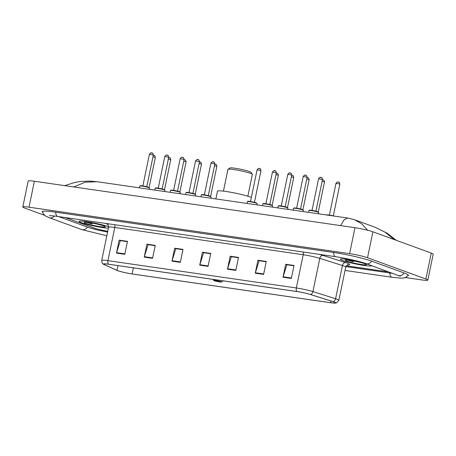 <?xml version="1.0" encoding="UTF-8"?>
<svg xmlns="http://www.w3.org/2000/svg" width="456" height="456" viewBox="0 0 456 456"><rect width="100%" height="100%" fill="white"/><g stroke="black" fill="none" stroke-linecap="round" stroke-linejoin="round"><path stroke-width="0.68" d="M65.248 217.546L94.272 228.137A9.981 0.94 -168.3 0 0 107.719 231.209L107.77 231.215M346.343 265.774L385.571 271.457A9.981 0.94 -168.3 0 0 388.364 271.776M58.585 216.583L87.609 227.168A17.966 1.693 -168.3 0 0 107.605 232.024M345.876 266.606L389.669 272.95A17.966 1.693 -168.3 0 0 392.639 273.338M405.373 277.556L421.623 279.91A13.309 1.254 -168.3 0 0 427.825 280.115A13.309 1.254 -168.3 0 0 425.898 279.026L367.536 257.737A13.309 1.254 -168.3 0 0 349.604 253.639L29.007 207.195A13.309 1.254 -168.3 0 0 22.8 206.99A13.309 1.254 -168.3 0 0 24.727 208.078L44.551 215.306M427.825 280.115L433.2 254.169A13.309 1.254 -168.3 0 0 431.273 253.08L372.905 231.79A13.309 1.254 -168.3 0 0 354.979 227.692L34.377 181.249A13.309 1.254 -168.3 0 0 28.175 181.043L22.8 206.99M407.749 275.812A28.614 2.69 -168.3 0 0 408.468 275.39A28.614 2.69 -168.3 0 0 404.324 273.047L371.897 261.22A28.614 2.69 -168.3 0 0 333.353 252.413L55.495 212.16A28.614 2.69 -168.3 0 0 42.157 211.709A28.614 2.69 -168.3 0 0 42.647 212.382M340.558 225.606L344.24 219.695L347.58 218.008L97.174 181.733L85.278 182.183L73.724 186.949M394.132 239.531L385.177 232.269L374.758 227.122L354.625 219.781L361.688 223.788L367.678 230.246M374.758 227.122L387.093 233.176L396.23 240.301M361.3 262.137A15.971 1.505 -168.3 0 0 340.273 259.23A15.971 1.505 -168.3 0 0 342.587 260.541A15.971 1.505 -168.3 0 0 360.023 264.793A15.971 1.505 -168.3 0 0 371.549 265.711A15.971 1.505 -168.3 0 0 371.549 265.643A15.971 1.505 -168.3 0 1 371.549 265.711A15.971 1.505 -168.3 0 1 360.023 264.793A15.971 1.505 -168.3 0 1 342.587 260.541A15.971 1.505 -168.3 0 1 340.273 259.23A15.971 1.505 -168.3 0 1 361.3 262.137M108.038 226.564A15.971 1.505 -168.3 0 0 90.601 222.311A15.971 1.505 -168.3 0 0 79.076 221.394A15.971 1.505 -168.3 0 0 81.39 222.705A15.971 1.505 -168.3 0 0 108.397 228.182A15.971 1.505 -168.3 0 1 81.39 222.705A15.971 1.505 -168.3 0 1 79.076 221.394A15.971 1.505 -168.3 0 1 90.601 222.311A15.971 1.505 -168.3 0 1 108.038 226.564A15.971 1.505 -168.3 0 1 108.653 226.797A15.971 1.505 -168.3 0 0 108.038 226.564M334.071 301.997A10.648 1.003 11.7 0 1 335.61 302.869A10.648 1.003 11.7 0 1 330.646 302.704L132.126 273.948A10.648 1.003 11.7 0 1 116.97 270.34L104.407 264.651A10.648 1.003 11.7 0 1 103.677 264.104A10.648 1.003 11.7 0 1 108.642 264.269L297.061 291.566A10.648 1.003 11.7 0 1 310.325 294.479L332.983 301.633A10.648 1.003 11.7 0 1 334.071 301.997M334.288 302.032A10.91 1.026 -168.3 0 0 333.182 301.655L310.519 294.502A10.91 1.026 -168.3 0 0 296.924 291.515L108.505 264.218A10.91 1.026 -168.3 0 0 103.928 264.491A10.91 1.026 -168.3 0 0 104.167 264.605L116.725 270.3A10.91 1.026 -168.3 0 0 132.263 273.993L330.782 302.755A10.91 1.026 -168.3 0 0 335.228 303.132A10.91 1.026 -168.3 0 0 334.288 302.032M65.385 217.569L94.58 228.217A9.981 0.94 -168.3 0 0 107.764 231.249M346.321 265.808L385.605 271.502A9.981 0.94 -168.3 0 0 388.501 271.827M144.221 257.127L146.906 244.154L155.234 245.362L152.549 258.335L144.221 257.127A2.662 1.431 98.2 0 1 144.335 256.688L152.64 257.891M116.462 253.108L119.147 240.135L127.475 241.344L124.79 254.317L116.462 253.108A2.662 1.431 98.2 0 1 116.576 252.664L124.881 253.867M227.493 269.194L230.177 256.221L238.505 257.423L235.82 270.397L227.493 269.194A2.662 1.431 98.2 0 1 227.607 268.749L235.912 269.952M255.252 273.212L257.936 260.239L266.264 261.448L263.579 274.421L255.252 273.212A2.662 1.431 98.2 0 1 255.366 272.773L263.671 273.976M283.005 277.237L285.695 264.263L294.023 265.466L291.333 278.439L283.005 277.237A2.662 1.431 98.2 0 1 283.119 276.792L291.43 277.995M171.975 261.151L174.665 248.178L182.993 249.386L180.302 262.36L171.975 261.151A2.662 1.431 98.2 0 1 172.089 260.707L180.399 261.909M199.734 265.17L202.424 252.196L210.746 253.405L208.061 266.378L199.734 265.17A2.662 1.431 98.2 0 1 199.848 264.731L208.153 265.933M148.268 244.678L155.171 245.653M120.509 240.66L127.418 241.634M231.54 256.745L238.448 257.72M259.299 260.764L266.201 261.738M287.052 264.788L293.96 265.757M176.022 248.702L182.93 249.677M202.424 252.196L210.689 253.696M210.683 253.724L203.587 252.692L199.848 264.731M174.665 248.178L176.027 248.674M182.924 249.7L175.828 248.674L172.089 260.707M285.695 264.263L287.058 264.759M293.955 265.785L286.858 264.759L283.119 276.792M257.936 260.239L259.304 260.741M266.196 261.761L259.099 260.735L255.366 272.773M230.177 256.221L231.545 256.717M238.442 257.743L231.34 256.717L227.607 268.749M119.147 240.135L120.515 240.631M127.412 241.657L120.31 240.631L116.576 252.664M146.906 244.154L148.274 244.655M155.165 245.681L148.069 244.65L144.335 256.688M347.563 260.114L353.326 261.784L350.858 260.518M364.965 263.785A10.847 1.02 -168.3 0 0 353.611 260.98A10.847 1.02 -168.3 0 0 345.357 260.188A10.847 1.02 -168.3 0 0 346.862 261.157A10.847 1.02 -168.3 0 0 359.185 264.132A10.847 1.02 -168.3 0 0 366.51 264.565A10.847 1.02 -168.3 0 0 364.965 263.785M353.326 261.784L349.102 260.273M247.859 196.2L252.373 174.403A12.477 1.174 -168.3 0 0 252.339 174.283L251.051 172.339A10.813 1.02 -168.3 0 0 249.512 171.559A10.813 1.02 -168.3 0 0 238.197 168.766A10.813 1.02 -168.3 0 0 229.972 167.973L228.017 169.25A12.477 1.174 -168.3 0 0 227.943 169.347L223.429 191.138M252.339 174.283A12.477 1.174 -168.3 0 0 250.566 173.383A12.477 1.174 -168.3 0 0 237.508 170.162A12.477 1.174 -168.3 0 0 228.017 169.25M214.189 280.691A3.99 0.376 -168.3 0 0 218.367 281.722A3.99 0.376 -168.3 0 0 221.405 282.013A3.99 0.376 -168.3 0 0 220.852 281.66A3.99 0.376 -168.3 0 0 216.315 280.56A3.99 0.376 -168.3 0 0 213.625 280.406A3.99 0.376 -168.3 0 0 214.189 280.691M251.364 197.385A18.297 1.721 -168.3 0 0 250.657 197.112A18.297 1.721 -168.3 0 0 230.679 192.238A18.297 1.721 -168.3 0 0 217.472 191.189L215.87 198.924M86.366 222.277L92.129 223.947L89.661 222.682M103.763 225.942A10.847 1.02 -168.3 0 0 92.408 223.144A10.847 1.02 -168.3 0 0 84.16 222.351A10.847 1.02 -168.3 0 0 85.665 223.32A10.847 1.02 -168.3 0 0 97.989 226.296A10.847 1.02 -168.3 0 0 105.307 226.729A10.847 1.02 -168.3 0 0 103.763 225.942M92.129 223.947L87.905 222.437M106.824 235.798L81.749 229.579A5.324 4.457 -70 0 0 82.496 229.767A5.324 4.457 -70 0 0 87.318 227.065M81.749 229.579L49.322 217.751A5.324 4.457 -70 0 0 50.074 217.939A5.324 4.457 -70 0 0 54.367 216.024M55.695 212.188A5.324 2.861 98.2 0 0 57.866 216.48L335.724 256.728C345.545 258.102 360.536 261.55 366.037 263.631L400.248 276.211M333.553 252.442A5.324 2.861 98.2 0 0 335.724 256.728M371.611 261.117A5.324 4.457 110 0 1 366.037 263.631M404.033 272.945A5.324 4.457 110 0 1 398.464 275.458M408.297 274.996L406.575 276.906L403.737 278L401.058 278.154L392.04 277.271A5.324 2.861 -81.8 0 1 389.869 272.979M34.377 181.249L29.007 207.195M354.979 227.692L349.604 253.639M372.905 231.79L367.536 257.737M431.273 253.08L425.898 279.026M330.646 302.704L330.999 301.006M108.505 264.218A3.329 1.79 -81.8 0 1 107.924 260.655L296.343 287.953A13.309 1.254 11.7 0 1 312.919 291.595L335.582 298.748A13.309 1.254 11.7 0 1 336.933 299.204A13.309 1.254 11.7 0 1 338.859 300.299L345.739 267.085A13.309 1.254 -168.3 0 0 343.813 265.996A13.309 1.254 -168.3 0 0 342.456 265.54L319.793 258.381A13.309 1.254 -168.3 0 0 303.217 254.739L114.798 227.447A13.309 1.254 -168.3 0 0 108.596 227.236C108.294 225.013 107.935 224.01 107.525 224.221L107.85 224.386M333.182 301.655A3.329 2.434 107.5 0 0 335.582 298.748L342.456 265.54A3.329 2.434 -72.5 0 1 345.568 262.582A16.633 1.567 11.7 0 1 347.586 264.839M303.115 252.003A3.329 1.79 98.2 0 1 303.217 254.739L296.343 287.953A3.329 1.79 98.2 0 0 296.924 291.515M103.928 264.491L102.834 263.756C102.361 263.819 101.99 262.719 101.716 260.45A13.309 1.254 11.7 0 1 107.924 260.655L114.798 227.447A3.329 1.79 98.2 0 0 114.695 224.711M318.961 254.3A16.633 1.567 11.7 0 1 322.905 255.428A3.329 2.434 -72.5 0 0 319.793 258.381L312.919 291.595A3.329 2.434 107.5 0 1 310.519 294.502M107.827 224.477L107.149 224.17A16.633 1.567 11.7 0 1 106.037 223.457M322.905 255.428L345.568 262.582M107.622 224.295A3.329 3.055 -65.6 0 0 107.149 224.17M104.407 264.651L104.566 263.893M116.97 270.34L117.944 265.614M132.126 273.948L133.386 267.854M329.278 215.357A4.993 0.467 -168.3 0 0 328.075 215.181M326.741 214.987A4.657 0.439 11.7 0 1 328.884 214.998A4.657 0.439 11.7 0 1 333.781 216.007L328.155 214.896L326.473 214.947M329.557 215.101L333.159 215.842M339.589 184.002L335.969 183.352C338.523 180.525 337.822 182.702 338.774 182.235C339.167 181.967 339.532 182.611 339.88 184.161L339.589 184.002M337.981 182.098L338.54 182.178M322.438 179.801L323.395 180.006C323.788 179.738 324.159 180.382 324.501 181.938L322.135 181.26M322.603 179.869L323.161 179.949M307.059 177.572L308.017 177.783C308.41 177.509 308.78 178.153 309.122 179.71L306.757 179.031M307.23 177.64L307.783 177.72M291.68 175.349L292.638 175.554C293.031 175.286 293.402 175.925 293.744 177.481L291.378 176.803M291.851 175.412L292.404 175.492M276.302 173.12L277.259 173.326C277.653 173.058 278.023 173.702 278.371 175.252L276.005 174.574M276.473 173.189L277.026 173.269M214.793 164.206L215.751 164.416C216.144 164.149 216.514 164.787 216.856 166.343L214.491 165.665M214.958 164.274L215.517 164.354M199.415 161.983L200.372 162.188C200.765 161.92 201.136 162.558 201.478 164.114L199.112 163.436M199.585 162.045L200.138 162.131M184.036 159.754L184.993 159.959C185.387 159.691 185.757 160.335 186.099 161.886L183.734 161.213M184.207 159.822L184.76 159.902M168.663 157.525L169.615 157.73C170.008 157.462 170.379 158.107 170.726 159.657L168.361 158.984M168.828 157.594L169.381 157.673M153.284 155.296L154.242 155.502C154.635 155.234 155 155.878 155.348 157.434L152.982 156.756M153.45 155.365L154.003 155.445M308.94 210.529L309.578 210.176C309.367 209.834 317.393 211.396 317.826 211.795L318.71 212.553A4.993 0.467 -168.3 0 0 317.992 212.148A4.993 0.467 -168.3 0 0 312.542 210.814A4.993 0.467 -168.3 0 0 308.94 210.529L308.564 212.353M312.178 210.45L315.774 211.196M318.59 178.706C321.138 175.879 320.443 178.051 321.389 177.589C321.731 177.287 322.101 177.931 322.495 179.516L318.59 178.706L312.018 210.421M309.487 210.433A4.657 0.439 11.7 0 1 312.086 210.438A4.657 0.439 11.7 0 1 317.781 211.783M320.602 177.447L321.155 177.526M293.561 208.301L294.2 207.947C293.989 207.605 302.014 209.167 302.448 209.566L303.337 210.324A4.993 0.467 -168.3 0 0 302.613 209.92A4.993 0.467 -168.3 0 0 297.164 208.586A4.993 0.467 -168.3 0 0 293.561 208.301L293.185 210.125M296.799 208.221L300.396 208.968M303.212 176.478C305.759 173.65 305.064 175.822 306.01 175.36C306.358 175.064 306.723 175.702 307.122 177.287L303.212 176.478L296.639 208.198M294.114 208.204A4.657 0.439 11.7 0 1 296.708 208.21A4.657 0.439 11.7 0 1 302.402 209.555M305.224 175.218L305.776 175.298M278.183 206.078L278.821 205.719C278.61 205.377 286.636 206.938 287.069 207.337L287.958 208.101A4.993 0.467 -168.3 0 0 287.234 207.691A4.993 0.467 -168.3 0 0 281.785 206.363A4.993 0.467 -168.3 0 0 278.183 206.078L277.807 207.902M281.42 205.992L285.017 206.739M287.833 174.249C290.381 171.422 289.685 173.599 290.637 173.132C290.979 172.835 291.35 173.474 291.743 175.058L287.833 174.249L281.261 205.969M278.736 205.975A4.657 0.439 11.7 0 1 281.329 205.981A4.657 0.439 11.7 0 1 287.023 207.326M289.845 172.989L290.398 173.075M262.804 203.849L263.443 203.49C263.232 203.154 271.257 204.71 271.69 205.109L272.58 205.873A4.993 0.467 -168.3 0 0 271.856 205.462A4.993 0.467 -168.3 0 0 266.407 204.134A4.993 0.467 -168.3 0 0 262.804 203.849L262.428 205.673M266.042 203.764L269.644 204.51M272.454 172.02C275.008 169.193 274.307 171.37 275.259 170.903C275.601 170.607 275.971 171.251 276.364 172.83L272.454 172.02L265.888 203.741M263.357 203.746A4.657 0.439 11.7 0 1 265.951 203.752A4.657 0.439 11.7 0 1 271.645 205.097M274.466 170.766L275.025 170.846M247.426 201.62L248.064 201.267C247.859 200.925 255.884 202.487 256.318 202.88L257.201 203.644A4.993 0.467 -168.3 0 0 256.477 203.233A4.993 0.467 -168.3 0 0 251.028 201.905A4.993 0.467 -168.3 0 0 247.426 201.62L247.049 203.444M250.663 201.541L254.266 202.282M257.076 169.792C259.629 166.964 258.928 169.142 259.88 168.674C260.222 168.378 260.593 169.022 260.986 170.601L257.076 169.792L250.509 201.512M247.978 201.523A4.657 0.439 11.7 0 1 250.572 201.523A4.657 0.439 11.7 0 1 256.266 202.869M259.088 168.538L259.646 168.617M201.295 194.934L201.934 194.581C201.723 194.239 209.749 195.801 210.182 196.2L211.071 196.963A4.993 0.467 -168.3 0 0 210.347 196.553A4.993 0.467 -168.3 0 0 204.898 195.225A4.993 0.467 -168.3 0 0 201.295 194.934L200.919 196.758M204.533 194.855L208.13 195.601M210.946 163.111C213.493 160.284 212.798 162.461 213.744 161.994C214.092 161.698 214.457 162.336 214.856 163.921L210.946 163.111L204.373 194.832M201.848 194.837A4.657 0.439 11.7 0 1 204.442 194.843A4.657 0.439 11.7 0 1 210.136 196.188M212.958 161.851L213.511 161.937M185.917 192.711L186.555 192.352C186.344 192.016 194.37 193.572 194.803 193.971L195.692 194.735A4.993 0.467 -168.3 0 0 194.968 194.324A4.993 0.467 -168.3 0 0 189.519 192.996A4.993 0.467 -168.3 0 0 185.917 192.711L185.541 194.535M189.154 192.626L192.751 193.372M195.567 160.882C198.115 158.055 197.419 160.233 198.366 159.765C198.713 159.469 199.078 160.113 199.477 161.692L195.567 160.882L188.995 192.603M186.47 192.609A4.657 0.439 11.7 0 1 189.063 192.614A4.657 0.439 11.7 0 1 194.758 193.96M197.579 159.629L198.132 159.708M170.538 190.483L171.177 190.123C170.966 189.787 178.991 191.349 179.425 191.742L180.314 192.506A4.993 0.467 -168.3 0 0 179.59 192.096A4.993 0.467 -168.3 0 0 174.141 190.768A4.993 0.467 -168.3 0 0 170.538 190.483L170.162 192.307M173.776 190.403L177.373 191.144M180.188 158.654C182.742 155.827 182.041 158.004 182.993 157.537C183.335 157.24 183.705 157.884 184.099 159.463L180.188 158.654L173.622 190.374M171.091 190.38A4.657 0.439 11.7 0 1 173.685 190.386A4.657 0.439 11.7 0 1 179.379 191.731M182.2 157.4L182.759 157.48M155.16 188.254L155.798 187.9C155.593 187.558 163.618 189.12 164.046 189.519L164.935 190.277A4.993 0.467 -168.3 0 0 164.211 189.867A4.993 0.467 -168.3 0 0 158.762 188.539A4.993 0.467 -168.3 0 0 155.16 188.254L154.784 190.078M158.397 188.174L162 188.921M164.81 156.431C167.363 153.598 166.662 155.775 167.614 155.308C167.956 155.011 168.327 155.656 168.72 157.24L164.81 156.431L158.243 188.146M155.713 188.157A4.657 0.439 11.7 0 1 158.306 188.157A4.657 0.439 11.7 0 1 164 189.502M166.822 155.171L167.38 155.251M139.787 186.025L140.419 185.672C140.214 185.33 148.24 186.892 148.673 187.291L149.557 188.049A4.993 0.467 -168.3 0 0 148.833 187.644A4.993 0.467 -168.3 0 0 143.389 186.31A4.993 0.467 -168.3 0 0 139.787 186.025L139.405 187.849M143.019 185.945L146.621 186.692M149.431 154.202C151.985 151.375 151.284 153.547 152.236 153.085C152.578 152.783 152.948 153.427 153.341 155.011L149.431 154.202L142.865 185.923M140.334 185.928A4.657 0.439 11.7 0 1 142.927 185.934A4.657 0.439 11.7 0 1 148.622 187.279M151.443 152.942L152.002 153.022M392.04 277.271L345.038 270.459M42.471 211.419L43.297 213.853L45.463 215.984L49.322 217.751M49.379 215.728L49.373 215.728C49.031 215.768 49.915 215.386 57.866 216.48M97.162 181.727L89.963 181.089L80.883 181.442L75.018 182.389L64.684 185.638M354.614 219.781L347.58 218.008M335.228 303.132L336.534 302.887L338.859 300.299M101.716 260.45L108.596 227.236M347.917 264.742C347.854 264.235 347.13 265.016 345.739 267.085M221.405 282.013L223.178 280.862M213.625 280.406L212.941 279.38M335.969 183.352L329.403 215.072M339.88 184.161L333.313 215.882M324.501 181.938L318.282 211.977M309.122 179.71L302.904 209.754M293.744 177.481L287.525 207.526M278.371 175.252L272.146 205.297M216.856 166.343L210.638 196.388M201.478 164.114L195.259 194.159M186.099 161.886L179.881 191.93M170.726 159.657L164.502 189.702M155.348 157.434L149.123 187.479M322.495 179.516L315.928 211.231M318.71 212.553L318.459 213.79M307.122 177.287L300.55 209.008M303.337 210.324L303.08 211.561M291.743 175.058L285.171 206.779M287.958 208.101L287.702 209.332M276.364 172.83L269.792 204.55M272.58 205.873L272.323 207.104M260.986 170.601L254.419 202.321M257.201 203.644L256.945 204.875M214.856 163.921L208.284 195.641M211.071 196.963L210.814 198.195M199.477 161.692L192.905 193.412M195.692 194.735L195.436 195.966M184.099 159.463L177.526 191.184M180.314 192.506L180.057 193.737M168.72 157.24L162.154 188.955M164.935 190.277L164.679 191.514M153.341 155.011L146.775 186.732M149.557 188.049L149.3 189.286"/></g></svg>
